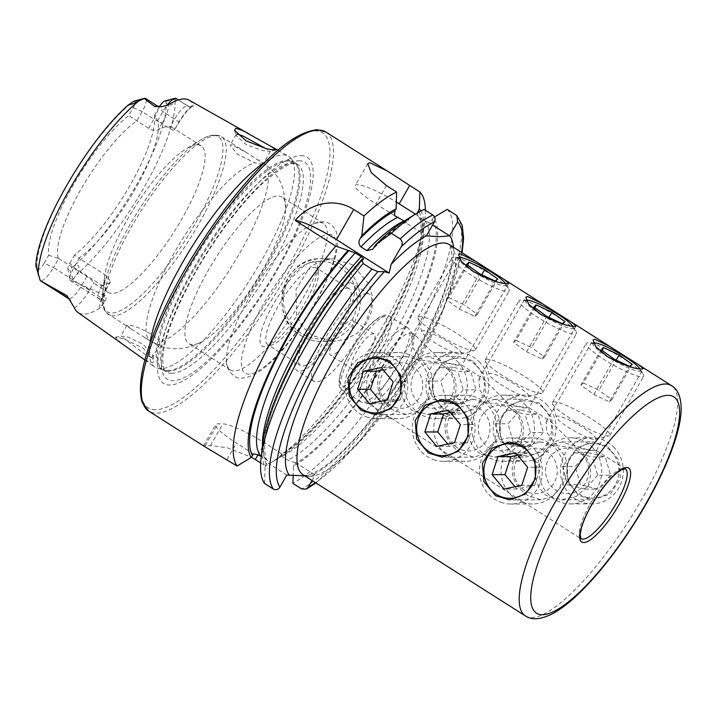 <?xml version="1.0" encoding="UTF-8"?>
<svg xmlns="http://www.w3.org/2000/svg" width="717" height="717" viewBox="0 0 717 717"><rect width="100%" height="100%" fill="white"/><g stroke="black" fill="none" stroke-linecap="round" stroke-linejoin="round"><path stroke-width="0.54" stroke-dasharray="3.58 2.69" d="M134.715 352.782L145.811 360.23L152.649 362.981L154.119 360.409L143.275 348.238L123.799 338.72L115.446 337.241L121.531 343.416M151.511 357.478L146.062 355.094L120.752 336.13L127.877 337.089L143.122 344.357L152.676 355.166L152.649 356.932L151.511 357.478M237.004 133.971L236.269 134.42L236.278 135.656L246.11 144.565L263.085 150.695L270.345 151.412L265.89 148.625M460.753 453.01C445.84 442.604 441.493 429.375 447.713 413.306L458.853 402.882L473.767 399.315L489.119 403.465C501.255 413.897 503.146 427.135 494.784 443.178L485.292 453.601L473.865 457.168L460.753 453.01M507.546 403.438L494.425 399.279L482.998 402.837L473.507 413.261C465.154 429.34 467.036 442.577 479.171 452.974L494.524 457.132L509.437 453.565L520.578 443.142C526.789 427.054 522.442 413.826 507.546 403.438M539.928 403.384L525.955 399.226L509.948 405.123L500.152 420.431L500.565 438.84L511.553 452.92L526.045 457.079L543.19 451.19L553.112 435.891L551.642 417.491L539.928 403.384M527.99 495.68C513.085 485.284 508.738 472.046 514.958 455.985L526.099 445.562L541.012 441.986L556.365 446.144C568.5 456.568 570.391 469.805 562.02 485.857L552.538 496.272L541.111 499.839L527.99 495.68M574.783 446.108L561.671 441.959L550.244 445.517L540.752 455.94C532.39 472.01 534.282 485.248 546.417 495.653L561.761 499.803L576.683 496.236L587.823 485.812C594.034 469.734 589.688 456.496 574.783 446.108M607.165 446.055L593.192 441.905L577.194 447.793L567.398 463.101L567.801 481.51L578.798 495.599L593.291 499.749L610.436 493.87L620.357 478.571L618.879 460.171L607.165 446.055M393.508 410.33C378.603 399.934 374.256 386.696 380.467 370.635L391.607 360.212L406.53 356.645L421.874 360.794C434.018 371.227 435.9 384.455 427.538 400.507L418.056 410.931L406.62 414.489L393.508 410.33M440.301 360.768L427.18 356.609L415.761 360.167L406.27 370.59C397.908 386.66 399.799 399.898 411.925 410.303L427.278 414.453L442.201 410.886L453.332 400.462C459.543 384.384 455.205 371.146 440.301 360.768M472.682 360.705L458.71 356.555L442.703 362.443L432.916 377.76L433.319 396.16L444.307 410.249L458.808 414.399L475.954 408.52L485.875 393.221L484.396 374.821L472.682 360.705M422.349 360.293L412.266 347.037L411.701 336.425L416.192 336.156L440.408 360.266L455.232 365.204L461.9 365.177L422.349 360.293M489.586 402.972L479.512 389.716L478.947 379.105L483.437 378.836L507.645 402.936L522.478 407.874L529.146 407.856L489.586 402.972M556.831 445.642L546.748 432.387L546.184 421.775L550.683 421.506L574.891 445.615L589.715 450.554L596.383 450.527L556.831 445.642M402.9 368.457A41.317 11.033 122.4 0 0 412.974 334.364A41.317 11.033 122.4 0 0 412.15 333.593A41.317 11.033 122.4 0 0 377.106 368.502A41.317 11.033 122.4 0 0 367.866 403.366A41.317 11.033 122.4 0 0 368.914 403.788A41.317 11.033 122.4 0 0 402.9 368.457M398.132 364.935A43.8 11.696 122.4 0 0 408.807 328.798A43.8 11.696 122.4 0 0 407.937 327.983A43.8 11.696 122.4 0 0 370.797 364.98A43.8 11.696 122.4 0 0 360.992 401.941A43.8 11.696 122.4 0 0 362.112 402.389A43.8 11.696 122.4 0 0 398.132 364.935M352.639 264.734L332.751 258.792L320.777 260.961L310.049 267.199L296.049 289.112L296.497 315.381L302.583 326.818L312.11 335.502L332.885 341.435L345.89 339.266L357.532 333.02L366.504 323.304L371.729 311.133L372.697 297.851L369.452 284.855L352.639 264.734M74.478 307.969A22.971 6.139 -57.6 0 0 90.064 289.301A7.439 1.201 -150.2 0 1 81.693 285.465L53.506 267.575A15.541 4.15 -57.6 0 1 41.039 280.885A15.541 4.15 -57.6 0 1 40.358 280.723M164.829 100.989A7.69 2.052 -57.6 0 1 165.125 100.954A7.69 2.052 -57.6 0 1 165.717 101.348L166.003 102.02A111.117 29.675 -57.6 0 1 137.153 183.704A111.117 29.675 -57.6 0 1 72.507 267.1C74.335 265.317 76.387 264.896 78.682 265.846C79.067 269.735 78.314 272.693 76.441 274.719L72.166 280.634L105.13 295.601C106.582 297.869 106.394 299.787 104.565 301.346L100.093 307.925A119.936 32.032 -57.6 0 1 83.737 314.145A119.936 32.032 -57.6 0 1 77.92 312.451M175.907 98.381L175.002 100.945C175.073 102.603 173.317 104.09 169.732 105.417C167.339 104.628 166.093 103.499 166.003 102.02M48.72 255.243L58.686 258.532L53.506 267.575L44.122 263.273L48.72 255.243A91.31 24.387 -57.6 0 1 73.035 185.452A91.31 24.387 -57.6 0 1 128.693 115.607L133.29 107.577A7.69 2.052 122.4 0 0 134.662 100.998A7.69 2.052 122.4 0 0 134.366 101.043M133.29 107.577L142.127 111.628A15.541 4.15 122.4 0 0 145.605 98.516M159.524 342.188L159.945 344.187L158.887 344.608L152.291 342.197L132.842 330.071L126.891 325.401L127.859 325.142C132.762 324.174 157.193 334.991 159.524 342.188A105.372 28.142 -57.6 0 0 238.636 255.091A105.372 28.142 -57.6 0 0 263.731 163.539C271.187 168.387 276.807 174.706 280.607 182.494L283.529 189.969L285.76 209.086A86.775 23.168 -57.6 0 1 254.911 282.74A86.775 23.168 -57.6 0 1 201.405 342.018A86.775 23.168 -57.6 0 1 192.792 344.635A86.775 23.168 -57.6 0 1 188.849 343.595A86.775 23.168 -57.6 0 1 211.945 264.116A86.775 23.168 -57.6 0 1 277.909 196.019A86.775 23.168 -57.6 0 1 281.844 197.058A86.775 23.168 -57.6 0 1 285.76 209.086M262.055 164.462L263.049 164.148L262.252 162.813L245.761 152.138L231.215 144.673L230.121 145.148L237.094 154.056L255.019 162.822L262.055 164.462M313.123 261.795A49.59 13.238 -57.6 0 1 317.434 265.989A49.59 13.238 -57.6 0 1 299.984 311.348A49.59 13.238 -57.6 0 1 266.374 346.445A49.59 13.238 -57.6 0 1 264.492 346.714A49.59 13.238 -57.6 0 1 273.329 304.277A49.59 13.238 -57.6 0 1 313.123 261.795M314.458 267.459A45.449 12.135 -57.6 0 1 316.529 268.015A45.449 12.135 -57.6 0 1 318.411 271.313A45.449 12.135 -57.6 0 1 302.422 312.89A45.449 12.135 -57.6 0 1 271.609 345.065A45.449 12.135 -57.6 0 1 269.879 345.307A45.449 12.135 -57.6 0 1 267.817 344.76A45.449 12.135 -57.6 0 1 279.908 303.139A45.449 12.135 -57.6 0 1 314.458 267.459M319.388 222.342A86.775 23.168 -57.6 0 1 323.331 223.39A86.775 23.168 -57.6 0 1 300.244 302.861A86.775 23.168 -57.6 0 1 234.28 370.967A86.775 23.168 -57.6 0 1 230.336 369.918A86.775 23.168 -57.6 0 1 226.438 361.09A86.775 23.168 -57.6 0 1 257.269 284.237A86.775 23.168 -57.6 0 1 313.688 223.623A86.775 23.168 -57.6 0 1 319.388 222.342M197.238 144.816A86.775 23.168 -57.6 0 1 201.172 145.865A86.775 23.168 -57.6 0 1 178.085 225.335A86.775 23.168 -57.6 0 1 112.121 293.441A86.775 23.168 -57.6 0 1 108.177 292.393A86.775 23.168 -57.6 0 1 104.494 277.443A86.775 23.168 -57.6 0 1 135.11 206.711A86.775 23.168 -57.6 0 1 186.079 148.894A86.775 23.168 -57.6 0 1 197.238 144.816M265.451 161.791A124.821 33.332 -57.6 0 1 283.116 154.899A124.821 33.332 -57.6 0 1 288.386 156.163A124.821 33.332 -57.6 0 1 290.69 158.018A124.821 33.332 -57.6 0 1 253.164 274.674A124.821 33.332 -57.6 0 1 160.689 368.681A124.821 33.332 -57.6 0 1 157.292 368.215A124.821 33.332 -57.6 0 1 154.63 366.925A124.821 33.332 -57.6 0 1 149.952 343.775M301.041 155.625A133.936 35.769 -57.6 0 1 277.156 270.255A133.936 35.769 -57.6 0 1 169.66 385.029A133.936 35.769 -57.6 0 1 193.545 270.399A133.936 35.769 -57.6 0 1 301.041 155.625M351.724 320.06A20.659 5.521 -57.6 0 1 352.665 320.311A20.659 5.521 -57.6 0 1 347.162 339.231A20.659 5.521 -57.6 0 1 331.46 355.444A20.659 5.521 -57.6 0 1 330.519 355.193A20.659 5.521 -57.6 0 1 336.022 336.273A20.659 5.521 -57.6 0 1 351.724 320.06M352.979 369.103A20.659 5.521 122.4 0 0 368.681 352.889A20.659 5.521 122.4 0 0 374.184 333.961A20.659 5.521 122.4 0 0 373.243 333.719A20.659 5.521 122.4 0 0 357.532 349.932A20.659 5.521 122.4 0 0 352.038 368.852A20.659 5.521 122.4 0 0 352.979 369.103M350.111 282.857A51.651 13.793 -57.6 0 1 352.459 283.475A51.651 13.793 -57.6 0 1 338.711 330.779A51.651 13.793 -57.6 0 1 299.446 371.316A51.651 13.793 -57.6 0 1 297.107 370.698A51.651 13.793 -57.6 0 1 310.846 323.385A51.651 13.793 -57.6 0 1 350.111 282.857M366.925 293.522A51.651 13.793 -57.6 0 1 369.273 294.14A51.651 13.793 -57.6 0 1 355.524 341.444A51.651 13.793 -57.6 0 1 316.26 381.982A51.651 13.793 -57.6 0 1 313.912 381.363A51.651 13.793 -57.6 0 1 327.66 334.059A51.651 13.793 -57.6 0 1 366.925 293.522M347.073 288.162A45.449 12.135 -57.6 0 1 349.134 288.709A45.449 12.135 -57.6 0 1 337.044 330.34A45.449 12.135 -57.6 0 1 302.493 366.011A45.449 12.135 -57.6 0 1 300.423 365.464A45.449 12.135 -57.6 0 1 312.522 323.833A45.449 12.135 -57.6 0 1 347.073 288.162M204.712 446.646L203.655 445.651L205.268 445.624A165.286 44.14 122.4 0 0 207.742 445.795A165.286 44.14 122.4 0 0 210.422 445.615L227.155 447.749L251.335 457.15M312.056 480.507L315.184 475.039L304.68 475.828M58.686 258.532L86.865 276.421C90.629 279.038 92.986 281.073 93.945 282.516A86.775 23.168 122.4 0 0 96.06 284.703A86.775 23.168 122.4 0 0 99.995 285.742A86.775 23.168 122.4 0 0 109.764 282.498L110.481 281.799L107.326 276.386L79.004 258.075A86.775 23.168 -57.6 0 0 135.011 189.413A86.775 23.168 -57.6 0 0 157.615 120.806L154.352 115.571A91.31 24.387 -57.6 0 1 130.037 185.353A91.31 24.387 -57.6 0 1 74.389 255.198L79.004 258.075M154.352 115.571L158.959 107.532L162.893 111.592L174.661 119.058A7.439 1.201 -150.2 0 1 178.793 122.759A7.439 1.201 -150.2 0 1 178.39 122.903L174.437 129.813C174.796 130.915 173.111 130.404 169.382 128.28L157.615 120.806L162.893 111.592A15.541 4.15 -57.6 0 1 166.909 105.516M201.172 145.865L172.241 127.501A86.775 23.168 122.4 0 1 174.437 129.813L178.793 122.759C184.484 113.698 188.894 108.312 192.031 106.627C191.833 107.102 190.435 106.869 187.836 105.937A15.541 4.15 -57.6 0 1 188.284 106.448L178.372 99.932M172.241 127.501A86.775 23.168 122.4 0 0 168.298 126.461A86.775 23.168 122.4 0 0 158.314 129.84C155.903 130.942 152.676 130.431 148.616 128.307L128.693 115.607M189.073 100.156A118.897 31.754 -57.6 0 1 193.115 104.799C193.787 106.708 192.183 107.263 188.284 106.448M100.093 307.925A22.971 6.139 122.4 0 1 105.883 289.274A7.439 1.201 29.8 0 0 106.286 289.13A7.439 1.201 29.8 0 0 102.146 285.429L73.968 267.54L69.791 263.229A7.197 1.918 122.4 0 0 67.882 268.785A7.197 1.918 122.4 0 0 69.486 269.018L72.507 267.1M69.791 263.229L74.389 255.198M158.959 107.532A7.69 2.052 -57.6 0 1 159.398 106.788M44.122 263.273A7.197 1.918 -57.6 0 1 37.786 269.072L35.85 265.308M58.238 258.111A86.775 23.168 -57.6 0 1 80.842 189.503A86.775 23.168 -57.6 0 1 136.848 120.841L142.127 111.628L153.895 119.094A15.541 4.15 122.4 0 0 157.373 105.991M264.501 483.401L265.102 466.417A151.036 40.331 -57.6 0 1 262.583 444.549M265.102 466.417L267.782 460.735L261.248 456.46M447.211 209.355A165.286 44.14 -57.6 0 1 410.285 343.551A165.286 44.14 -57.6 0 1 292.877 483.357M404.585 220.791A151.036 40.331 -57.6 0 1 410.115 217.699L406.772 221.911L405.15 222.404L403.985 220.899M423.998 209.4L410.115 217.699M417.428 212.913L418.092 216.48L424.805 220.863L428.363 222.36L432.073 219.868L433.337 217.663A151.036 40.331 -57.6 0 1 399.163 339.284A151.036 40.331 -57.6 0 1 293.477 466.373L293.154 475.281M433.337 217.663L434.547 216.937M420.87 210.959A151.036 40.331 -57.6 0 1 423.29 232.667A151.036 40.331 -57.6 0 1 369.999 355.784A151.036 40.331 -57.6 0 1 281.288 456.415A151.036 40.331 -57.6 0 1 279.487 457.491L281.871 453.897C280.356 453.906 280.365 454.712 281.889 456.317L287.804 460.072C291.317 461.667 293.845 462.465 295.386 462.474L293.477 466.373M253.495 453.942L236.377 443.079A37.185 6.014 -150.2 0 1 215.718 424.581A37.185 6.014 -150.2 0 1 217.726 423.864L222.888 423.855A37.185 6.014 -150.2 0 1 264.752 443.034L281.871 453.897L281.252 454.13C310.873 438.463 362.39 374.543 392.683 314.629C409.783 280.992 419.275 254.185 421.166 234.217C421.39 223.354 420.368 217.439 418.092 216.48M425.342 210.251A165.286 44.14 -57.6 0 1 424.84 218.846A165.286 44.14 -57.6 0 1 366.521 353.571A165.286 44.14 -57.6 0 1 269.44 463.702A165.286 44.14 -57.6 0 1 265.505 465.978L279.487 457.491M260.647 462.904L265.505 465.978M428.363 222.36L432.593 225.048M415.412 214.141L417.715 215.602M394.502 215.647L375.959 203.87A37.185 6.014 -150.2 0 1 355.291 185.371A37.185 6.014 -150.2 0 1 396.331 202.069M426.391 235.875L405.15 222.404M286.809 475.093L267.011 462.519M295.386 462.474L315.184 475.039M67.882 268.785L69.845 279.522A15.541 4.15 122.4 0 1 73.968 267.54L79.148 258.496M69.845 279.522A15.541 4.15 122.4 0 0 70.49 280.652A15.541 4.15 122.4 0 0 72.166 280.634M366.262 416.891A33.054 31.405 -90.1 0 0 376.47 418.674A33.054 31.405 -90.1 0 0 407.399 391.016A33.054 31.405 -90.1 0 0 386.571 354.341A33.054 31.405 -90.1 0 0 376.362 352.558A33.054 31.405 -90.1 0 0 345.433 380.216A33.054 31.405 -90.1 0 0 366.262 416.891M387.798 416.855A33.054 31.405 -90.1 0 0 398.016 418.638A33.054 31.405 -90.1 0 0 428.945 390.98A33.054 31.405 -90.1 0 0 408.116 354.306A33.054 31.405 -90.1 0 0 397.899 352.522A33.054 31.405 -90.1 0 0 366.97 380.18A33.054 31.405 -90.1 0 0 387.798 416.855M394.198 407.077A22.729 21.591 -90.1 0 0 421.614 392.925A22.729 21.591 -90.1 0 0 408.161 364.075A22.729 21.591 -90.1 0 0 380.754 378.217A22.729 21.591 -90.1 0 0 394.198 407.077M380.548 401.395L382.421 403.653L400.211 399.969L387.314 399.996M382.421 403.653L369.524 403.68M383.129 369.82L394.153 367.534L381.256 367.561M400.211 399.969L406.073 381.919L394.153 367.534M406.073 381.919L393.176 381.937M474.923 272.487A27.354 4.419 29.8 0 0 478.499 274.647A27.354 4.419 29.8 0 0 505.521 283.591A27.354 4.419 29.8 0 0 505.512 283.591L508.783 288.906A33.054 5.342 29.8 0 0 484.916 270.838A33.054 5.342 29.8 0 0 453.762 257.403A33.054 5.342 29.8 0 0 451.835 258.039A33.054 5.342 29.8 0 0 476.124 278.097A33.054 5.342 29.8 0 0 509.204 290.896A33.054 5.342 29.8 0 0 508.783 288.906M442.272 337.196A33.054 5.342 29.8 0 0 474.537 350.532A33.054 5.342 29.8 0 0 475.353 349.995A33.054 5.342 29.8 0 0 451.065 329.945A33.054 5.342 29.8 0 0 417.984 317.138A33.054 5.342 29.8 0 0 417.939 318.124A33.054 5.342 29.8 0 0 442.272 337.196M438.58 344.913A22.729 3.675 29.8 0 0 460.762 354.081A22.729 3.675 29.8 0 0 444.63 339.921A22.729 3.675 29.8 0 0 421.847 331.801A22.729 3.675 29.8 0 0 438.58 344.913M458.934 257.654A27.354 4.419 29.8 0 0 470.988 269.959M466.633 264.349L446.368 299.742L459.328 309.126L474.833 316.421L495.097 281.037M459.328 309.126L479.601 273.742M446.368 299.742L448.905 297.645L467.574 265.039M448.905 297.645L464.41 304.94L481.707 274.736M474.833 316.421L477.379 314.324L464.41 304.94M477.379 314.324L497.643 278.94M476.24 365.571A27.354 25.982 89.9 0 1 477.334 404.236A27.354 25.982 89.9 0 1 440.605 405.383A27.354 25.982 89.9 0 1 439.503 366.719A27.354 25.982 89.9 0 1 476.24 365.571M478.929 361.422A33.054 31.405 89.9 0 1 486.592 397.648A33.054 31.405 89.9 0 1 457.446 418.54A33.054 31.405 89.9 0 1 435.855 409.541A33.054 31.405 89.9 0 1 428.192 373.306A33.054 31.405 89.9 0 1 457.338 352.423A33.054 31.405 89.9 0 1 478.929 361.422M457.383 361.458A33.054 31.405 89.9 0 1 465.046 397.684A33.054 31.405 89.9 0 1 435.9 418.576A33.054 31.405 89.9 0 1 414.318 409.577A33.054 31.405 89.9 0 1 406.647 373.342A33.054 31.405 89.9 0 1 435.793 352.459A33.054 31.405 89.9 0 1 457.383 361.458M447.426 368.986A22.729 21.591 89.9 0 1 448.34 401.108A22.729 21.591 89.9 0 1 417.823 402.058A22.729 21.591 89.9 0 1 416.909 369.936A22.729 21.591 89.9 0 1 447.426 368.986M476.07 389.869L463.63 403.761L445.983 399.369L440.776 381.085L453.207 367.203L470.854 371.585L476.07 389.869L463.164 389.887L457.957 371.612L470.854 371.585M453.207 367.203L440.31 367.221L457.957 371.612M440.31 367.221L427.879 381.112L440.776 381.085M427.879 381.112L433.086 399.387L445.983 399.369M463.164 389.887L450.733 403.779L433.086 399.387M450.733 403.779L463.63 403.761M433.498 459.57A33.054 31.405 -90.1 0 0 443.715 461.345A33.054 31.405 -90.1 0 0 474.645 433.686A33.054 31.405 -90.1 0 0 453.816 397.012A33.054 31.405 -90.1 0 0 443.599 395.237A33.054 31.405 -90.1 0 0 412.669 422.896A33.054 31.405 -90.1 0 0 433.498 459.57M455.044 459.534A33.054 31.405 -90.1 0 0 465.252 461.309A33.054 31.405 -90.1 0 0 496.182 433.651A33.054 31.405 -90.1 0 0 475.353 396.976A33.054 31.405 -90.1 0 0 465.145 395.201A33.054 31.405 -90.1 0 0 434.215 422.86A33.054 31.405 -90.1 0 0 455.044 459.534M461.443 449.756A22.729 21.591 -90.1 0 0 488.851 435.604A22.729 21.591 -90.1 0 0 475.407 406.745A22.729 21.591 -90.1 0 0 447.991 420.897A22.729 21.591 -90.1 0 0 461.443 449.756M447.784 444.074L449.667 446.332L467.457 442.649L454.551 442.667M449.667 446.332L436.761 446.35M450.366 412.49L461.389 410.214L448.492 410.232M467.457 442.649L473.319 424.589L461.389 410.214M473.319 424.589L460.422 424.607M500.744 502.241A33.054 31.405 -90.1 0 0 510.952 504.024A33.054 31.405 -90.1 0 0 541.882 476.357A33.054 31.405 -90.1 0 0 521.053 439.691A33.054 31.405 -90.1 0 0 510.845 437.908A33.054 31.405 -90.1 0 0 479.915 465.566A33.054 31.405 -90.1 0 0 500.744 502.241M522.281 502.205A33.054 31.405 -90.1 0 0 532.498 503.988A33.054 31.405 -90.1 0 0 563.428 476.321A33.054 31.405 -90.1 0 0 542.599 439.655A33.054 31.405 -90.1 0 0 532.39 437.872A33.054 31.405 -90.1 0 0 501.461 465.53A33.054 31.405 -90.1 0 0 522.281 502.205M528.68 492.427A22.729 21.591 -90.1 0 0 556.096 478.275A22.729 21.591 -90.1 0 0 542.652 449.416A22.729 21.591 -90.1 0 0 515.236 463.567A22.729 21.591 -90.1 0 0 528.68 492.427M515.03 486.744L516.903 489.003L534.694 485.319L521.797 485.346M516.903 489.003L504.006 489.021M517.611 455.17L528.635 452.884L515.738 452.911M534.694 485.319L540.555 467.269L528.635 452.884M540.555 467.269L527.658 467.287M542.16 315.166A27.354 4.419 29.8 0 0 545.745 317.317A27.354 4.419 29.8 0 0 572.758 326.271A27.354 4.419 29.8 0 0 572.758 326.262L576.02 331.577A33.054 5.342 29.8 0 0 552.162 313.517A33.054 5.342 29.8 0 0 521.008 300.073A33.054 5.342 29.8 0 0 519.072 300.71A33.054 5.342 29.8 0 0 543.369 320.768A33.054 5.342 29.8 0 0 576.45 333.566A33.054 5.342 29.8 0 0 576.02 331.577M509.518 379.876A33.054 5.342 29.8 0 0 541.774 393.212A33.054 5.342 29.8 0 0 542.599 392.674A33.054 5.342 29.8 0 0 518.31 372.616A33.054 5.342 29.8 0 0 485.23 359.817A33.054 5.342 29.8 0 0 485.176 360.794A33.054 5.342 29.8 0 0 509.518 379.876M505.826 387.583A22.729 3.675 29.8 0 0 527.999 396.752A22.729 3.675 29.8 0 0 511.866 382.6A22.729 3.675 29.8 0 0 489.093 374.471A22.729 3.675 29.8 0 0 505.826 387.583M526.17 300.333A27.354 4.419 29.8 0 0 538.225 312.639M533.869 307.028L513.605 342.412L526.574 351.796L542.079 359.092L562.343 323.708M526.574 351.796L546.838 316.412M513.605 342.412L516.15 340.315L534.819 307.71M516.15 340.315L531.647 347.611L548.953 317.407M542.079 359.092L544.615 357.003L531.647 347.611M544.615 357.003L564.879 321.61M609.405 357.837A27.354 4.419 29.8 0 0 612.981 359.997A27.354 4.419 29.8 0 0 640.003 368.941L643.266 374.256A33.054 5.342 29.8 0 0 619.398 356.188A33.054 5.342 29.8 0 0 588.254 342.744A33.054 5.342 29.8 0 0 586.318 343.389A33.054 5.342 29.8 0 0 610.606 363.447A33.054 5.342 29.8 0 0 643.687 376.246A33.054 5.342 29.8 0 0 643.266 374.256M576.755 422.546A33.054 5.342 29.8 0 0 609.02 435.882A33.054 5.342 29.8 0 0 609.844 435.344A33.054 5.342 29.8 0 0 585.556 415.295A33.054 5.342 29.8 0 0 552.466 402.488A33.054 5.342 29.8 0 0 552.422 403.474A33.054 5.342 29.8 0 0 576.755 422.546M573.062 430.263A22.729 3.675 29.8 0 0 595.244 439.431A22.729 3.675 29.8 0 0 579.112 425.271A22.729 3.675 29.8 0 0 556.338 417.142A22.729 3.675 29.8 0 0 573.062 430.263M593.416 343.004A27.354 4.419 29.8 0 0 605.471 355.309M601.115 349.699L580.851 385.092L593.819 394.475L609.325 401.771L629.589 366.378M593.819 394.475L614.084 359.092M580.851 385.092L583.387 382.995L602.065 350.389M583.387 382.995L598.892 390.29L616.19 360.077M609.325 401.771L611.861 399.674L598.892 390.29M611.861 399.674L632.125 364.29M543.477 408.251A27.354 25.982 89.9 0 1 544.579 446.906A27.354 25.982 89.9 0 1 507.842 448.062A27.354 25.982 89.9 0 1 506.749 409.398A27.354 25.982 89.9 0 1 543.477 408.251M546.166 404.101A33.054 31.405 89.9 0 1 553.838 440.328A33.054 31.405 89.9 0 1 524.692 461.21A33.054 31.405 89.9 0 1 503.101 452.212A33.054 31.405 89.9 0 1 495.429 415.985A33.054 31.405 89.9 0 1 524.575 395.103A33.054 31.405 89.9 0 1 546.166 404.101M524.629 404.137A33.054 31.405 89.9 0 1 532.292 440.363A33.054 31.405 89.9 0 1 503.146 461.246A33.054 31.405 89.9 0 1 481.555 452.248A33.054 31.405 89.9 0 1 473.892 416.021A33.054 31.405 89.9 0 1 503.038 395.139A33.054 31.405 89.9 0 1 524.629 404.137M514.672 411.657A22.729 21.591 89.9 0 1 515.586 443.778A22.729 21.591 89.9 0 1 485.059 444.737A22.729 21.591 89.9 0 1 484.154 412.607A22.729 21.591 89.9 0 1 514.672 411.657M543.307 432.548L530.876 446.431L513.229 442.039L508.012 423.765L520.452 409.873L538.091 414.265L543.307 432.548L530.41 432.566L525.194 414.283L538.091 414.265M520.452 409.873L507.546 409.891L525.194 414.283M507.546 409.891L495.115 423.783L508.012 423.765M495.115 423.783L500.332 442.066L513.229 442.039M530.41 432.566L517.979 446.458L500.332 442.066M517.979 446.458L530.876 446.431M610.723 450.921A27.354 25.982 89.9 0 1 611.816 489.586A27.354 25.982 89.9 0 1 575.088 490.733A27.354 25.982 89.9 0 1 573.994 452.068A27.354 25.982 89.9 0 1 610.723 450.921M613.411 446.772A33.054 31.405 89.9 0 1 621.074 482.998A33.054 31.405 89.9 0 1 591.928 503.89A33.054 31.405 89.9 0 1 570.338 494.891A33.054 31.405 89.9 0 1 562.675 458.656A33.054 31.405 89.9 0 1 591.821 437.773A33.054 31.405 89.9 0 1 613.411 446.772M591.866 446.808A33.054 31.405 89.9 0 1 599.537 483.034A33.054 31.405 89.9 0 1 570.391 503.926A33.054 31.405 89.9 0 1 548.801 494.927A33.054 31.405 89.9 0 1 541.129 458.692A33.054 31.405 89.9 0 1 570.275 437.809A33.054 31.405 89.9 0 1 591.866 446.808M581.917 454.327A22.729 21.591 89.9 0 1 582.822 486.458A22.729 21.591 89.9 0 1 552.305 487.408A22.729 21.591 89.9 0 1 551.391 455.286A22.729 21.591 89.9 0 1 581.917 454.327M610.552 475.219L598.121 489.111L580.474 484.719L575.258 466.435L587.689 452.544L605.336 456.935L610.552 475.219L597.655 475.237L592.439 456.962L605.336 456.935M587.689 452.544L574.792 452.57L592.439 456.962M574.792 452.57L562.361 466.462L575.258 466.435M562.361 466.462L567.577 484.737L580.474 484.719M597.655 475.237L585.215 489.128L567.577 484.737M585.215 489.128L598.121 489.111M596.374 450.509L625.305 468.873A41.317 11.033 122.4 0 0 590.27 503.782A41.317 11.033 122.4 0 0 581.021 538.646L367.866 403.366M379.472 353.096A43.8 11.696 122.4 0 0 389.268 316.134A43.8 11.696 122.4 0 0 352.128 353.14A43.8 11.696 122.4 0 0 342.332 390.093A43.8 11.696 122.4 0 0 379.472 353.096M375.753 351.384A40.493 10.818 122.4 0 0 382.968 316.735A40.493 10.818 122.4 0 0 350.47 351.429A40.493 10.818 122.4 0 0 343.246 386.087A40.493 10.818 122.4 0 0 375.753 351.384M525.391 615.903A136.355 36.415 122.4 0 0 531.584 617.543A136.355 36.415 122.4 0 0 641.016 500.699A136.355 36.415 122.4 0 0 671.524 385.638M301.292 333.396A38.843 36.899 89.9 0 1 288.736 280.078A38.843 36.899 89.9 0 1 339.392 266.876A38.843 36.899 89.9 0 1 351.939 320.194A38.843 36.899 89.9 0 1 301.292 333.396M341.382 264.752A41.317 39.256 -90.1 0 0 321.046 258.81A41.317 39.256 -90.1 0 0 283.278 289.094A41.317 39.256 -90.1 0 0 300.844 335.52A41.317 39.256 -90.1 0 0 321.18 341.453A41.317 39.256 -90.1 0 0 358.939 311.178A41.317 39.256 -90.1 0 0 341.382 264.752M86.865 276.421L81.693 285.465A15.541 4.15 -57.6 0 1 69.217 298.774A15.541 4.15 -57.6 0 1 68.518 298.586M70.786 301.409A7.439 7.053 -23.2 0 0 70.571 300.898L70.526 300.781M165.717 101.348L175.432 99.313M328.834 234.369A81.613 21.797 -57.6 0 1 314.279 304.214A81.613 21.797 -57.6 0 1 248.781 374.14A81.613 21.797 -57.6 0 1 263.336 304.295A81.613 21.797 -57.6 0 1 328.834 234.369M262.252 162.813A105.372 28.142 -57.6 0 1 263.731 163.539L257.161 159.371M216.642 135.423A105.372 28.142 -57.6 0 1 221.428 136.696A105.372 28.142 -57.6 0 1 193.393 233.195A105.372 28.142 -57.6 0 1 113.286 315.892A105.372 28.142 -57.6 0 1 108.5 314.62A105.372 28.142 -57.6 0 1 136.544 218.12A105.372 28.142 -57.6 0 1 216.642 135.423M213.505 135.361A103.714 27.694 -57.6 0 1 195.006 224.125A103.714 27.694 -57.6 0 1 111.771 312.997A103.714 27.694 -57.6 0 1 102.656 293.88A103.714 27.694 -57.6 0 1 139.25 209.337A103.714 27.694 -57.6 0 1 200.168 140.236A103.714 27.694 -57.6 0 1 213.505 135.361M167.375 370.716A122.921 32.83 -57.6 0 1 164.032 370.25A122.921 32.83 -57.6 0 1 192.174 260.558A122.921 32.83 -57.6 0 1 287.947 160.178A122.921 32.83 -57.6 0 1 295.404 163.252A122.921 32.83 -57.6 0 1 258.443 278.133A122.921 32.83 -57.6 0 1 167.375 370.716M288.906 160.993A122.75 32.785 -57.6 0 1 294.481 162.463A122.75 32.785 -57.6 0 1 261.822 274.889A122.75 32.785 -57.6 0 1 168.504 371.236A122.75 32.785 -57.6 0 1 162.929 369.757A122.75 32.785 -57.6 0 1 195.589 257.331A122.75 32.785 -57.6 0 1 288.906 160.993M171.784 373.315A122.75 32.785 -57.6 0 1 166.21 371.836A122.75 32.785 -57.6 0 1 198.878 259.411A122.75 32.785 -57.6 0 1 292.186 163.073A122.75 32.785 -57.6 0 1 297.761 164.552A122.75 32.785 -57.6 0 1 265.102 276.977A122.75 32.785 -57.6 0 1 171.784 373.315M298.953 160.769A128.406 34.291 -57.6 0 1 276.063 270.659A128.406 34.291 -57.6 0 1 173.012 380.691A128.406 34.291 -57.6 0 1 195.902 270.793A128.406 34.291 -57.6 0 1 298.953 160.769M325.93 132.053A165.286 44.14 -57.6 0 1 281.951 283.43A165.286 44.14 -57.6 0 1 156.306 413.153A165.286 44.14 -57.6 0 1 148.804 411.164M155.499 409.748A162.804 43.477 -57.6 0 1 184.529 270.408A162.804 43.477 -57.6 0 1 315.193 130.906A162.804 43.477 -57.6 0 1 286.164 270.246A162.804 43.477 -57.6 0 1 155.499 409.748M309.35 476.5A136.355 36.415 -57.6 0 1 303.157 474.86L305.281 475.317C305.576 475.165 307.647 476.222 317.801 470.791C324.55 466.928 332.374 460.798 341.256 452.409C361.96 432.503 382.564 406.387 403.079 374.059C422.268 343.282 436.25 314.969 445.024 289.13C448.941 277.309 451.217 267.45 451.844 259.572C451.889 249.391 451.038 244.398 449.29 244.596A136.355 36.415 -57.6 0 1 413.01 369.488A136.355 36.415 -57.6 0 1 309.35 476.5M453.431 247.231A144.619 38.619 -57.6 0 1 405.616 370.555A144.619 38.619 -57.6 0 1 312.72 475.048M175.002 100.945A117.722 31.44 -57.6 0 1 76.441 274.719M36.961 267.154A111.117 29.675 -57.6 0 1 67.801 183.821A111.117 29.675 -57.6 0 1 132.546 102.074M266.383 464.177A148.544 39.668 -57.6 0 1 363.098 259.24M266.993 460.108A143.588 38.342 -57.6 0 1 262.44 445.795M461.578 252.402A160.321 42.814 -57.6 0 1 315.444 482.658M456.057 214.975A165.286 44.14 -57.6 0 1 419.131 349.161A165.286 44.14 -57.6 0 1 301.714 488.967M374.14 247.446A148.544 39.668 -57.6 0 1 408.86 219.904M432.073 219.868A148.544 39.668 -57.6 0 1 398.383 339.284A148.544 39.668 -57.6 0 1 294.759 464.132M424.805 220.863A143.588 38.342 -57.6 0 1 390.711 340.405A143.588 38.342 -57.6 0 1 287.804 460.072M418.88 217.108A143.588 38.342 -57.6 0 1 384.796 336.649A143.588 38.342 -57.6 0 1 281.889 456.317M418.889 212.053A148.544 39.668 -57.6 0 1 383.263 332.419A148.544 39.668 -57.6 0 1 280.768 455.25M152.291 342.197A105.372 28.142 -57.6 0 1 150.812 341.471A105.372 28.142 -57.6 0 1 175.907 249.928A105.372 28.142 -57.6 0 1 255.019 162.822M386.445 185.56L375.959 203.87M226.939 459.561L236.377 443.079M205.268 445.624L217.726 423.864M210.422 445.615L222.888 423.855M257.914 454.981L264.752 443.034M148.616 128.307L153.895 119.094A7.439 1.201 29.8 0 0 162.266 122.93A22.971 6.139 122.4 0 0 168.271 104.843M162.266 122.93L158.314 129.84M178.39 122.903A22.971 6.139 -57.6 0 1 193.115 104.799M179.411 100.586L187.836 105.937A15.541 4.15 -57.6 0 0 174.661 119.058L169.382 128.28M39.704 279.352L37.786 269.072M90.064 289.301L93.945 282.516M105.883 289.274L109.764 282.498M70.49 280.652L98.677 298.532A15.541 4.15 122.4 0 1 102.146 285.429L107.326 276.386M104.565 301.346A7.439 6.229 -122.5 0 0 101.5 297.922L105.13 295.601M110.481 281.799L106.286 289.13L101.653 299.294L101.079 302.036C101.438 301.678 100.64 300.513 98.677 298.532A15.541 4.15 122.4 0 0 101.5 297.922L81.855 285.456M73.062 279.298L69.486 269.018M152.658 355.175L154.119 360.409M234.504 130.27L236.287 135.656M473.767 399.315L442.246 399.369M494.425 399.279L525.955 399.226M541.012 441.986L509.482 442.039M561.671 441.959L593.192 441.905M406.53 356.645L375 356.69M427.18 356.609L458.71 356.555M411.701 336.425L458.566 254.598M478.947 379.105L525.812 297.268M546.184 421.775L593.058 339.939M412.15 333.593L416.192 336.156M508.765 283.34L461.9 365.177L483.437 378.836M576.011 326.02L529.146 407.856L550.683 421.506M412.974 334.364L408.807 328.798M360.992 401.941L342.332 390.093C339.302 387.234 338.155 386.212 339.625 376.775C341.247 369.56 344.805 361.135 350.29 351.491C358.679 337.151 367.256 326.45 376.013 319.397C384.106 313.956 385.298 314.638 389.268 316.134L407.937 327.983M332.885 341.435L321.18 341.453C313.84 341.426 307.028 339.437 300.737 335.493C266.778 316.645 282.65 256.578 321.046 258.81L332.751 258.792M159.945 344.187L152.649 356.932M270.345 151.412L263.049 164.148M318.411 271.313L317.434 265.989M271.609 345.065L266.374 346.445M226.438 361.09C225.192 366.952 233.24 379.616 242.068 378.137C266.93 376.317 298.72 333.817 321.359 291.81L330.205 272.361C334.364 261.902 336.829 252.787 337.599 245.008L336.506 232.353C333.244 225.12 328.44 221.616 322.094 221.831L313.688 223.623M323.331 223.39L281.844 197.058M144.242 337.304L150.812 341.471C158.627 346.302 166.998 348.704 175.925 348.677C183.444 348.901 191.932 346.687 201.405 342.018M245.761 152.138L221.428 136.696L215.01 134.948C210.592 135.038 205.645 136.804 200.168 140.236L186.079 148.894M290.69 158.018L294.481 162.463L297.761 164.552L294.633 163.781C289.516 162.714 278.761 169.32 262.359 183.615C237.336 206.738 206.568 249.426 186.599 288.861C172.026 317.846 164.094 340.692 162.804 357.38C162.625 365.993 163.763 370.814 166.21 371.836L162.929 369.757L157.292 368.215M374.184 333.961L352.665 320.311M369.273 294.14L352.459 283.475M349.134 288.709L316.529 268.015M144.897 360.006L154.63 366.925M277.981 150.301L288.386 156.163M108.177 292.393L96.06 284.703M267.782 460.735C264.681 460.108 262.915 443.276 267.029 428.847C271.349 410.348 279.988 388.426 292.93 363.08C313.419 323.824 336.954 289.166 363.537 259.106M315.955 482.98L359.934 440.964L405.795 378.504L442.792 310.398L462.089 252.725M406.772 221.911C397.254 226.805 385.934 235.893 372.831 249.193M423.29 232.667L424.84 218.846M281.288 456.415L269.44 463.702M300.423 365.464L267.817 344.76M313.912 381.363L297.107 370.698M352.038 368.852L330.519 355.193M104.494 277.443L102.656 293.88C101.581 302.251 102.8 308.552 106.313 312.773L132.842 330.071M230.336 369.918L188.849 343.595M367.704 163.7L355.291 185.371M203.655 445.651L215.718 424.581M236.269 134.42L230.121 145.148M126.891 325.401L120.752 336.13M275.498 149.987L270.148 151.52M115.446 337.241L121.11 335.932M368.914 403.788L362.112 402.389M596.383 450.527L643.257 368.69M427.278 414.453L458.808 414.399M406.62 414.489L375.099 414.543M561.761 499.803L593.291 499.749M541.111 499.839L509.581 499.892M494.524 457.132L526.045 457.079M473.865 457.168L442.335 457.213M398.016 418.638L376.47 418.674M397.899 352.522L376.362 352.558M475.353 349.995L509.204 290.896M460.762 354.081L474.537 350.532M421.847 331.801L417.939 318.124M417.984 317.138L451.835 258.039M460 257.52L453.762 257.403M435.9 418.576L457.446 418.54M435.793 352.459L457.338 352.423M465.252 461.309L443.715 461.345M465.145 395.201L443.599 395.237M532.498 503.988L510.952 504.024M532.39 437.872L510.845 437.908M542.599 392.674L576.45 333.566M527.999 396.752L541.774 393.212M489.093 374.471L485.176 360.794M485.23 359.817L519.072 300.71M527.246 300.199L521.008 300.073M609.844 435.344L643.687 376.246M595.244 439.431L609.02 435.882M556.338 417.142L552.422 403.474M552.466 402.488L586.318 343.389M594.483 342.869L588.254 342.744M503.146 461.246L524.692 461.21M503.038 395.139L524.575 395.103M570.391 503.926L591.928 503.89M570.275 437.809L591.821 437.773"/><path stroke-width="1.08" d="M274.575 150.077L266.832 148.858L246.191 140.908L234.504 130.27L235.893 128.226L242.946 130.682L272.102 146.985L275.498 149.987L274.593 150.077M265.89 148.625L243.027 136.024L237.004 133.971M428.363 453.063L416.658 438.974L415.17 420.574L425.082 405.266L442.246 399.369L456.738 403.519L467.726 417.608L468.138 436.008L458.342 451.325L442.335 457.213L428.363 453.063M495.608 495.734L483.903 481.654L482.407 463.245L492.319 447.937L509.482 442.039L523.984 446.198L534.972 460.287L535.375 478.687L525.588 493.995L509.581 499.892L495.608 495.734M361.126 410.384L349.421 396.304L347.924 377.904L357.837 362.596L375 356.69L389.492 360.848L400.489 374.937L400.893 393.337L391.106 408.645L375.099 414.543L361.126 410.384M473.229 271.447L461.398 261.436L458.566 254.598L460.242 253.836L475.559 261.275L504.383 279.567L508.765 283.34L507.313 283.708C499.955 283.726 488.591 279.639 473.229 271.447M540.475 314.127L528.644 304.116L525.812 297.268L527.488 296.515L542.796 303.945L571.628 322.238L576.011 326.02L574.559 326.387C567.201 326.396 555.836 322.309 540.475 314.127M607.711 356.797L595.881 346.786L593.058 339.948L594.725 339.186L610.042 346.616L638.865 364.917L643.257 368.69L641.796 369.058C634.437 369.076 623.073 364.989 607.711 356.797M36.961 267.154C36.325 265.38 35.967 264.967 35.895 265.917L40.304 280.688L67.031 295.673L74.478 307.969A119.936 32.032 -57.6 0 0 77.92 312.451L144.897 360.006M166.909 105.516A15.541 4.15 -57.6 0 1 174.769 98.363A15.541 4.15 -57.6 0 1 175.36 98.283A15.541 4.15 -57.6 0 1 175.907 98.381L178.372 99.932M248.557 133.703L189.073 100.156A118.897 31.754 -57.6 0 0 184.054 98.946A118.897 31.754 -57.6 0 0 168.271 104.843L161.549 106.752L154.711 106.501A15.541 4.15 122.4 0 1 156.665 105.802A15.541 4.15 122.4 0 1 157.373 105.991L145.605 98.516A15.541 4.15 122.4 0 0 144.897 98.328A15.541 4.15 122.4 0 0 144.305 98.417A15.541 4.15 122.4 0 0 144.242 98.435L132.636 103.929L128.424 104.915L133.613 101.402L141.823 99.376M161.549 106.752L157.373 105.991M149.952 343.775A124.821 33.332 -57.6 0 1 265.451 161.791M261.248 456.46L261.069 456.353C257.546 454.748 255.019 453.951 253.495 453.942L251.111 457.536L237.13 466.032A165.286 44.14 -57.6 0 1 335.717 246.128L295.279 220.46C307.692 204.721 333.082 196.324 353.759 209.463L363.985 215.951A165.286 44.14 -57.6 0 1 396.626 192.031L386.445 185.56L371.281 172.618L367.704 163.7L369.864 162.714L387.458 171.103L419.839 191.986A165.286 44.14 -57.6 0 1 425.342 210.251M237.13 466.032L204.712 446.646L148.804 411.164A165.286 44.14 -57.6 0 1 192.783 259.787A165.286 44.14 -57.6 0 1 318.429 130.064A165.286 44.14 -57.6 0 1 325.93 132.053L387.458 171.103M434.547 216.937L447.211 209.355L456.837 215.593L457.589 221.894L449.604 235.839L439.342 236.718L426.391 235.875L434.377 221.929C435.658 219.178 435.147 216.866 432.835 215.01L423.998 209.4A165.286 44.14 -57.6 0 0 416.434 213.514A165.286 44.14 -57.6 0 0 391.357 233.321L400.194 238.931C402.524 241.181 402.855 243.807 401.188 246.809L391.123 264.376L389.17 273.052L384.312 271.653L377.904 271.662L371.935 269.108L363.089 263.498A165.286 44.14 -57.6 0 0 261.042 458.369A165.286 44.14 -57.6 0 0 264.501 483.401L273.338 489.012A165.286 44.14 -57.6 0 1 371.935 269.108M304.68 475.828L286.809 475.093L279.908 487.148C278.187 489.666 276 490.285 273.338 489.012M154.711 106.501L144.242 98.435M159.398 106.788A7.69 2.052 -57.6 0 1 164.829 100.989L174.769 98.363M144.305 98.417L134.366 101.043A7.69 2.052 122.4 0 0 133.613 101.402M261.042 458.369L262.583 444.549A151.036 40.331 -57.6 0 1 362.067 259.24L363.089 263.498M251.111 457.536A151.036 40.331 -57.6 0 1 348.077 250.367L355.229 252.922L361.144 256.677C363.591 258.389 364.236 259.249 363.098 259.24L362.067 259.24M335.717 246.128L348.077 250.367M293.154 475.281L292.877 483.357L301.714 488.967L306.293 489.075L308.283 487.103L312.056 480.507M363.985 215.951L361.771 235.75L360.158 238.564C358.366 241.656 358.617 244.416 360.911 246.854L366.835 250.609L372.831 249.193L375.762 244.622A151.036 40.331 -57.6 0 1 404.585 220.791L416.434 213.514M375.762 244.622L391.357 233.321M366.835 250.609A143.588 38.342 -57.6 0 1 403.985 220.899L394.502 215.647L394.87 211.031L396.134 208.826L396.626 192.031M419.839 191.986L419.346 208.79L417.428 212.913M361.771 235.75A151.036 40.331 -57.6 0 1 396.134 208.826M419.346 208.79A151.036 40.331 -57.6 0 1 420.87 210.959M251.335 457.15L260.647 462.904M432.593 225.048L449.604 235.839M396.331 202.069A37.185 6.014 -150.2 0 1 399.172 203.834L415.412 214.141M295.279 220.46A37.185 6.014 -150.2 0 1 336.488 239.621L389.17 273.052M366.979 411.495A27.354 25.982 -90.1 0 0 399.978 394.467A27.354 25.982 -90.1 0 0 383.792 359.737A27.354 25.982 -90.1 0 0 350.801 376.766A27.354 25.982 -90.1 0 0 366.979 411.495M387.314 399.996L393.176 381.937L381.256 367.561L363.456 371.236L357.595 389.295L369.524 403.68L387.314 399.996M357.595 389.295L370.492 389.277L380.548 401.395M370.492 389.277L376.362 371.218L363.456 371.236M376.362 371.218L383.129 369.82M505.512 283.591A27.354 4.419 29.8 0 0 485.776 268.642A27.354 4.419 29.8 0 0 460 257.52A27.354 4.419 29.8 0 0 458.934 257.654M470.988 269.959A27.354 4.419 29.8 0 0 474.923 272.487M495.097 281.037L497.643 278.94L484.674 269.556L469.169 262.261L466.633 264.349L479.601 273.742L495.097 281.037M467.574 265.039L469.169 262.261M481.707 274.736L484.674 269.556M434.224 454.175A27.354 25.982 -90.1 0 0 467.215 437.146A27.354 25.982 -90.1 0 0 451.029 402.416A27.354 25.982 -90.1 0 0 418.038 419.445A27.354 25.982 -90.1 0 0 434.224 454.175M454.551 442.667L460.422 424.607L448.492 410.232L430.702 413.915L424.84 431.975L436.761 446.35L454.551 442.667M424.84 431.975L437.737 431.948L447.784 444.074M437.737 431.948L443.599 413.897L430.702 413.915M443.599 413.897L450.366 412.49M501.47 496.845A27.354 25.982 -90.1 0 0 534.461 479.816A27.354 25.982 -90.1 0 0 518.274 445.087A27.354 25.982 -90.1 0 0 485.284 462.115A27.354 25.982 -90.1 0 0 501.47 496.845M521.797 485.346L527.658 467.287L515.738 452.911L497.948 456.586L492.077 474.645L504.006 489.021L521.797 485.346M492.077 474.645L504.974 474.627L515.03 486.744M504.974 474.627L510.845 456.568L497.948 456.586M510.845 456.568L517.611 455.17M572.758 326.262A27.354 4.419 29.8 0 0 553.013 311.321A27.354 4.419 29.8 0 0 527.246 300.199A27.354 4.419 29.8 0 0 526.17 300.333M538.225 312.639A27.354 4.419 29.8 0 0 542.16 315.166M562.343 323.708L564.879 321.61L551.92 312.227L536.415 304.931L533.869 307.028L546.838 316.412L562.343 323.708M534.819 307.71L536.415 304.931M548.953 317.407L551.92 312.227M640.003 368.941A27.354 4.419 29.8 0 0 620.259 353.992A27.354 4.419 29.8 0 0 594.483 342.869A27.354 4.419 29.8 0 0 593.416 343.004M605.471 355.309A27.354 4.419 29.8 0 0 609.405 357.837M629.589 366.378L632.125 364.29L619.156 354.897L603.651 347.611L601.115 349.699L614.084 359.092L629.589 366.378M602.065 350.389L603.651 347.611M616.19 360.077L619.156 354.897M616.064 503.737A41.317 11.033 122.4 0 0 625.305 468.873L621.729 469.626C612.721 474.851 602.692 486.646 591.642 505.01C586.425 514.206 582.93 522.2 581.146 529.012L580.187 535.052L581.021 538.646A41.317 11.033 122.4 0 0 616.064 503.737M565.202 505.1A128.092 34.21 122.4 0 0 542.357 614.729A128.092 34.21 122.4 0 0 645.166 504.974A128.092 34.21 122.4 0 0 668.002 395.345A128.092 34.21 122.4 0 0 565.202 505.1M525.391 615.903C531.548 620.259 540.439 619.622 552.054 613.985C561.689 608.858 572.265 600.434 583.781 588.684C605.766 566 626.371 538.046 645.614 504.813C668.54 464.526 680.711 430.2 681.15 410.276C681.32 397.72 678.112 389.51 671.524 385.638A136.355 36.415 122.4 0 0 665.331 383.998A136.355 36.415 122.4 0 0 555.899 500.842A136.355 36.415 122.4 0 0 525.391 615.903L303.157 474.86A136.355 36.415 -57.6 0 1 339.437 349.977A136.355 36.415 -57.6 0 1 443.097 242.955A136.355 36.415 -57.6 0 1 449.29 244.596L475.559 261.275M591.507 505.064A43.8 11.696 122.4 0 0 583.701 542.545A43.8 11.696 122.4 0 0 618.852 505.01A43.8 11.696 122.4 0 0 626.667 467.529A43.8 11.696 122.4 0 0 591.507 505.064M70.571 300.898A7.439 7.053 -23.2 0 0 68.016 297.976L67.031 295.673M70.633 301.023L68.518 298.586A15.541 4.15 -57.6 0 1 68.016 297.976L48.38 285.509M449.649 235.759A144.619 38.619 -57.6 0 1 453.431 247.231M38.225 274.79A117.722 31.44 -57.6 0 1 138.722 101.007M279.908 487.148A160.321 42.814 -57.6 0 1 377.904 271.662M289.283 475.084A144.619 38.619 -57.6 0 1 384.312 271.653M262.44 445.795A143.588 38.342 -57.6 0 1 361.144 256.677M261.069 456.353A143.588 38.342 -57.6 0 1 355.229 252.922M252.393 455.304A148.544 39.668 -57.6 0 1 349.107 250.358M391.123 264.376A144.619 38.619 -57.6 0 1 426.436 235.794M457.589 221.894A160.321 42.814 -57.6 0 1 461.578 252.402M315.444 482.658A160.321 42.814 -57.6 0 1 308.283 487.103M401.188 246.809A160.321 42.814 -57.6 0 1 434.377 221.929M400.194 238.931A165.286 44.14 -57.6 0 1 432.835 215.01M360.911 246.854A143.588 38.342 -57.6 0 1 398.069 217.143M418.083 210.986A148.544 39.668 -57.6 0 1 418.889 212.053M360.158 238.564A148.544 39.668 -57.6 0 1 394.87 211.031M409.658 185.524L399.172 203.834M255.315 459.516L257.914 454.981M353.759 209.463L336.488 239.621M148.804 411.164L142.199 402.416C136.884 384.886 143.346 355.722 161.576 314.915C184.161 264.304 223.856 204.569 259.043 168.271C281.485 144.296 300.871 131.435 317.21 129.705L325.93 132.053M272.102 146.985L277.981 150.301M35.85 265.308C37.293 227.092 88.263 139.815 128.424 104.915M306.293 489.075L315.955 482.98M462.089 252.725L463.612 238.367L462.205 225.272L456.837 215.593M671.524 385.638L638.865 364.917M610.042 346.616L571.628 322.238M542.796 303.945L504.383 279.567M68.518 298.586L40.331 280.705"/></g></svg>
